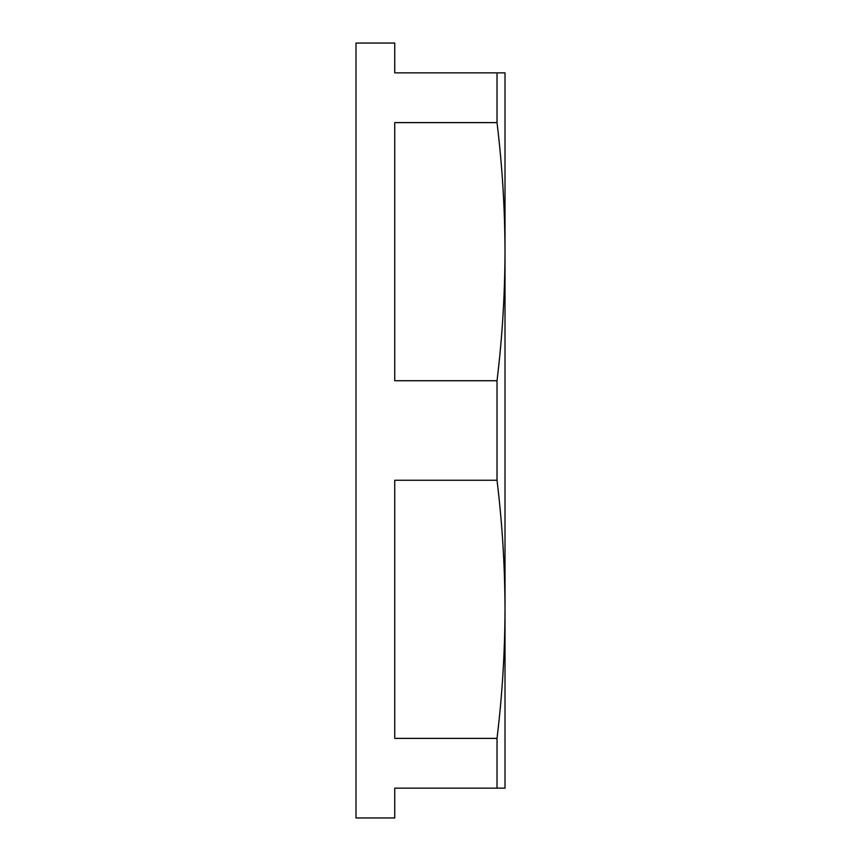 <?xml version="1.0" encoding="UTF-8"?>
<svg xmlns="http://www.w3.org/2000/svg" width="861" height="861" viewBox="0 0 861 861"><rect width="100%" height="100%" fill="white"/><g stroke="black" fill="none" stroke-linecap="round" stroke-linejoin="round"><path stroke-width="1.29" d="M497.023 480.266L497.023 380.734C502.243 337.716 504.912 294.699 505.009 251.681C504.912 208.663 502.243 165.646 497.023 122.617L497.023 72.851L505.009 72.851L505.009 609.319C504.912 566.301 502.243 523.284 497.023 480.266L394.736 480.266L394.736 738.383L497.023 738.383C502.243 695.354 504.912 652.337 505.009 609.319L505.009 788.149L497.023 788.149L497.023 738.383M497.023 72.851L394.736 72.851L394.736 43.05L355.991 43.05L355.991 817.95L394.736 817.95L394.736 788.149L497.023 788.149M497.023 122.617L394.736 122.617L394.736 380.734L497.023 380.734"/></g></svg>
